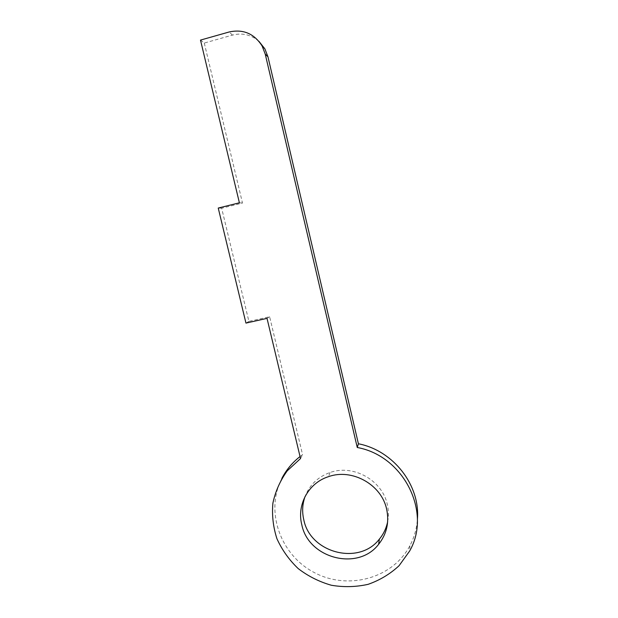 <?xml version="1.0" encoding="UTF-8"?>
<svg xmlns="http://www.w3.org/2000/svg" width="618" height="618" viewBox="0 0 618 618"><rect width="100%" height="100%" fill="white"/><g stroke="black" fill="none" stroke-linecap="round" stroke-linejoin="round"><path stroke-width="0.46" stroke-dasharray="3.09 2.32" d="M387.664 521.638C388.753 515.984 388.645 510.298 387.331 504.582C382.357 480.248 353.226 464.072 330.066 472.507C317.984 476.833 309.657 484.813 305.099 496.439M258.942 41.344C251.155 34.701 242.333 32.615 232.476 35.095L204.28 43.059L200.495 40.093M204.28 43.059L242.488 203.052L221.661 208.22L248.899 321.391L269.633 316.748L302.573 454.678L300.047 456.547M281.862 478.409C264.944 510.908 280 554.524 313.882 572.338C347.509 590.646 392.662 578.672 409.912 545.686C414.191 537.56 416.679 528.853 417.382 519.568M269.633 316.748L267.022 318.378M300.526 458.548L302.573 454.678M248.899 321.391L245.956 323.098M221.661 208.22L218.239 208.057M242.488 203.052L239.39 202.804M232.476 35.095L229.154 31.981M330.066 472.507L328.459 476.671M409.912 545.686L409.618 551.071"/><path stroke-width="0.93" d="M305.099 496.439C302.364 504.025 301.932 511.828 303.801 519.831C310.213 552.994 359.097 565.818 379.406 539.074C383.593 533.967 386.343 528.151 387.664 521.638M301.793 524.713C296.617 504.705 308.506 482.967 328.459 476.671C351.997 468.12 381.607 484.582 386.667 509.294C389.394 522.411 386.706 534.091 378.61 544.334C357.976 571.465 308.312 558.402 301.793 524.713M229.154 31.981C243.198 28.93 254.183 33.588 262.102 45.964L265.23 54.083L357.258 447.494C403.732 455.899 432.028 512.26 409.618 551.071L399.043 565.74C390.097 574.045 379.792 580.24 368.127 584.327C356.022 587.038 343.77 587.347 331.372 585.254C319.259 581.801 308.204 576.254 298.216 568.606C289.139 559.939 282.047 549.981 276.934 538.734C273.156 527.038 271.812 515.173 272.893 503.129C275.404 491.341 280.201 480.557 287.293 470.785L300.526 458.548L267.022 318.378L245.956 323.098L218.239 208.057L239.39 202.804L200.495 40.093L229.154 31.981M417.382 519.568C420.503 485.354 393.427 450.576 358.409 443.77L267.965 56.833L264.89 48.853L258.942 41.344M300.047 456.547C292.353 462.558 286.296 469.85 281.862 478.409M358.409 443.77L357.258 447.494M265.23 54.083L267.965 56.833M264.89 48.853L262.102 45.964M378.61 544.334L379.406 539.074"/></g></svg>
